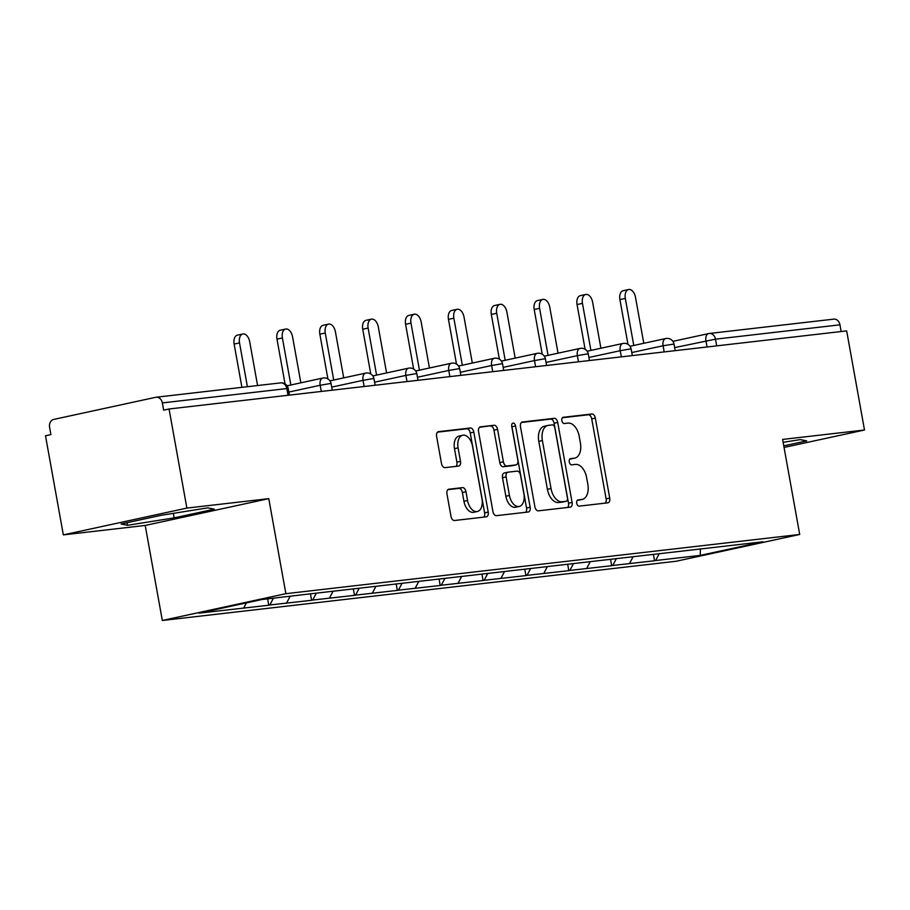 <?xml version="1.0" encoding="UTF-8"?>
<svg xmlns="http://www.w3.org/2000/svg" width="910" height="910" viewBox="0 0 910 910"><rect width="100%" height="100%" fill="white"/><g stroke="black" fill="none" stroke-linecap="round" stroke-linejoin="round"><path stroke-width="1.36" d="M576.724 503.241A3.162 1.9 77.8 0 0 579.169 506.142L607.823 502.832A4.516 2.707 77.8 0 0 607.982 502.809A4.516 2.707 77.8 0 0 609.723 498.077L595.345 418.134A4.516 2.707 77.8 0 0 591.841 413.993L563.188 417.303A3.162 1.9 77.8 0 0 563.074 417.315A3.162 1.9 77.8 0 0 561.857 420.625A3.162 1.9 77.8 0 0 564.302 423.514L568.011 423.093A14.458 8.656 77.8 0 1 579.204 436.311L580.398 442.977A14.458 8.656 77.8 0 1 574.836 458.094A14.458 8.656 77.8 0 1 574.324 458.185L570.615 458.606A3.162 1.9 77.8 0 0 570.502 458.629A3.162 1.9 77.8 0 0 569.285 461.939A3.162 1.9 77.8 0 0 571.742 464.828L575.45 464.396A14.458 8.656 77.8 0 1 586.631 477.625L587.837 484.279A14.458 8.656 77.8 0 1 582.264 499.408A14.458 8.656 77.8 0 1 581.763 499.488L578.055 499.92A3.162 1.9 77.8 0 0 577.941 499.931A3.162 1.9 77.8 0 0 576.724 503.241M448.858 489.193A4.516 2.707 77.8 0 0 448.698 489.216A4.516 2.707 77.8 0 0 446.958 493.948L450.996 516.38A4.516 2.707 77.8 0 0 454.488 520.509L486.315 516.835A4.516 2.707 77.8 0 0 486.475 516.812A4.516 2.707 77.8 0 0 488.215 512.08L473.826 432.136A4.516 2.707 77.8 0 0 470.334 427.996L438.506 431.67A4.516 2.707 77.8 0 0 438.347 431.693A4.516 2.707 77.8 0 0 436.607 436.425L441.486 463.52A4.516 2.707 77.8 0 0 444.979 467.649L458.606 466.079A4.516 2.707 77.8 0 0 458.765 466.057A4.516 2.707 77.8 0 0 460.505 461.325L458.083 447.891A12.092 7.234 77.8 0 1 462.735 435.242A12.092 7.234 77.8 0 1 472.517 446.23L481.982 498.862A12.092 7.234 77.8 0 1 477.329 511.5A12.092 7.234 77.8 0 1 467.558 500.523L465.977 491.753A4.516 2.707 77.8 0 0 462.473 487.623L448.539 489.262M268.769 498.646L186.88 508.087L169.055 408.988L846.664 330.887L864.5 429.998L782.611 439.428L799.708 534.454L285.865 593.684L268.769 498.646L145.213 525.445L162.321 620.484L285.865 593.684M534.875 506.711A4.516 2.707 77.8 0 0 538.379 510.84L570.206 507.166A4.516 2.707 77.8 0 0 570.365 507.143A4.516 2.707 77.8 0 0 572.094 502.422L557.716 422.467A4.516 2.707 77.8 0 0 554.213 418.338L522.385 422.001A4.516 2.707 77.8 0 0 522.226 422.024A4.516 2.707 77.8 0 0 520.497 426.756L534.875 506.711M528.255 512L496.428 515.674A4.516 2.707 77.8 0 1 492.936 511.545L478.546 431.59A4.516 2.707 77.8 0 1 480.287 426.858A4.516 2.707 77.8 0 1 480.446 426.835L494.073 425.266A4.516 2.707 77.8 0 1 497.565 429.395L503.401 461.825A4.516 2.707 77.8 0 0 506.893 465.954L515.936 464.908A4.516 2.707 77.8 0 0 516.095 464.885A4.516 2.707 77.8 0 0 517.836 460.164L511.761 426.403A3.162 1.9 77.8 0 1 512.978 423.093A3.162 1.9 77.8 0 1 515.538 425.971L530.155 507.257A4.516 2.707 77.8 0 1 528.414 511.977A4.516 2.707 77.8 0 1 528.255 512M162.321 620.484L676.164 561.254L799.708 534.454M267.608 598.882L268.746 605.23L269.826 604.991L273.398 598.211M268.746 605.23L199.074 613.147L261.75 599.553L307.478 594.173L762.955 541.791L700.279 555.384L655.621 560.526L659.249 553.633M653.38 554.304L654.54 560.765L655.621 560.526M654.54 560.765L612.76 565.474L616.389 558.569M610.519 559.252L611.679 565.702L612.76 565.474M611.679 565.702L569.899 570.411L573.516 563.517M567.647 564.189L568.818 570.65L569.899 570.411M568.818 570.65L527.026 575.347L530.655 568.454M524.786 569.125L525.946 575.586L527.026 575.347M525.946 575.586L484.165 580.296L487.783 573.391M481.925 574.073L483.085 580.523L484.165 580.296M483.085 580.523L441.293 585.232L444.922 578.328M439.052 579.01L440.212 585.471L441.293 585.232M440.212 585.471L398.432 590.169L402.049 583.276M396.191 583.947L397.351 590.408L398.432 590.169M397.351 590.408L355.56 595.117L359.188 588.213M353.319 588.895L354.479 595.345L355.56 595.117M354.479 595.345L312.699 600.054L316.316 593.149M310.458 593.832L311.618 600.293L312.699 600.054M311.618 600.293L269.826 604.991M286.593 603.057L290.154 596.278M329.454 598.12L333.026 591.341M372.326 593.183L375.887 586.404M415.188 588.235L418.759 581.456M458.06 583.299L461.62 576.519M500.921 578.362L504.481 571.582M543.793 573.425L547.354 566.634M586.654 568.477L590.215 561.697M629.527 563.54L633.087 556.761M841.17 331.524L839.964 324.825L715.487 339.168L716.693 345.868M833.332 319.205A6.905 5.517 83.4 0 1 833.765 319.137A6.905 5.517 83.4 0 1 839.964 324.825M700.279 555.384L700.336 548.901M784.056 447.447L864.5 429.998M186.88 508.087L63.336 534.887L45.5 435.776L50.903 434.605L49.595 427.37A6.905 5.517 -96.6 0 1 53.781 419.408L155.724 397.295A6.905 5.517 -96.6 0 1 156.156 397.226A6.905 5.517 -96.6 0 1 162.344 402.914L163.652 410.16L169.055 408.988M63.336 534.887L145.213 525.445M243.721 608.005L246.417 602.875M783.772 445.866L806.715 440.895L800.265 439.598L783.135 442.317M214.282 509.168L207.833 507.871L161.252 515.276L121.11 523.989L127.559 525.286L174.151 517.87L214.282 509.168M577.236 500.375L578.157 500.272A14.458 8.656 77.8 0 0 578.669 500.193L582.264 499.408M574.836 458.094L571.23 458.879A14.458 8.656 77.8 0 1 570.729 458.959L569.797 459.072M605.218 503.139A4.516 2.707 77.8 0 0 606.128 498.862L591.739 418.907A4.516 2.707 77.8 0 0 588.235 414.778L562.369 417.758M567.601 507.473A4.516 2.707 77.8 0 0 568.5 503.196L554.11 423.241A4.516 2.707 77.8 0 0 550.618 419.112L521.396 422.479M566.111 501.296A3.162 1.9 77.8 0 0 566.225 501.274A3.162 1.9 77.8 0 0 567.442 497.963L554.816 427.791A3.162 1.9 77.8 0 0 552.37 424.89L548.457 425.345A14.458 8.656 77.8 0 0 547.957 425.425A14.458 8.656 77.8 0 0 542.383 440.554L551.016 488.522A14.458 8.656 77.8 0 0 562.209 501.74L566.111 501.296L562.516 502.07A3.162 1.9 77.8 0 0 562.619 502.058A3.162 1.9 77.8 0 0 562.733 502.024M544.851 426.13A14.458 8.656 77.8 0 0 544.351 426.21A14.458 8.656 77.8 0 0 538.788 441.339L542.383 440.554M562.516 502.07L558.603 502.525A14.458 8.656 77.8 0 1 547.41 489.307L538.788 441.339M479.456 427.313L494.073 425.266M512.649 465.624A4.516 2.707 77.8 0 1 512.489 465.67A4.516 2.707 77.8 0 1 512.33 465.692L503.298 466.739A4.516 2.707 77.8 0 1 499.795 462.599L493.959 430.18A4.516 2.707 77.8 0 0 490.467 426.051M525.65 512.307A4.516 2.707 77.8 0 0 526.56 508.03L511.932 426.745A3.162 1.9 77.8 0 0 511.693 425.857M509.452 495.472A12.092 7.234 77.8 0 0 519.235 506.449A12.092 7.234 77.8 0 0 523.887 493.8L520.543 475.259A4.516 2.707 77.8 0 0 517.051 471.13L508.019 472.176A4.516 2.707 77.8 0 0 507.86 472.199A4.516 2.707 77.8 0 0 506.119 476.92L509.452 495.472L505.858 496.246A12.092 7.234 77.8 0 0 515.629 507.234L519.235 506.449M507.7 472.245L504.413 472.95A4.516 2.707 77.8 0 0 504.254 472.984A4.516 2.707 77.8 0 0 502.513 477.704L506.119 476.92M505.858 496.246L502.513 477.704M477.329 511.5L473.723 512.284A12.092 7.234 77.8 0 1 463.952 501.308L462.371 492.537A4.516 2.707 77.8 0 0 458.879 488.397L447.857 489.671M462.735 435.242L459.129 436.026A12.092 7.234 77.8 0 0 454.477 448.675L458.083 447.891M456.001 466.375A4.516 2.707 77.8 0 0 456.9 462.109L454.477 448.675M483.71 517.142A4.516 2.707 77.8 0 0 484.609 512.865L470.231 432.91A4.516 2.707 77.8 0 0 466.728 428.781L437.505 432.148M173.332 513.354L174.151 517.87M127.093 522.693L127.559 525.286M625.318 298.435L619.915 299.606A8.52 5.096 -102.2 0 1 623.202 290.688L628.605 289.517A8.52 5.096 77.8 0 0 625.318 298.435L633.781 345.47M643.779 343.298L635.487 297.263A8.52 5.096 77.8 0 0 628.605 289.517M619.915 299.606L627.968 344.344M582.457 303.371L577.054 304.543A8.52 5.096 -102.2 0 1 580.33 295.636L585.733 294.465A8.52 5.096 77.8 0 0 582.457 303.371L590.92 350.407M600.907 348.234L592.626 302.2A8.52 5.096 77.8 0 0 585.733 294.465M577.054 304.543L585.107 349.281M539.596 308.308L534.193 309.48A8.52 5.096 -102.2 0 1 537.469 300.573L542.872 299.401A8.52 5.096 77.8 0 0 539.596 308.308L548.059 355.344M558.046 353.182L549.754 307.136A8.52 5.096 77.8 0 0 542.872 299.401M534.193 309.48L542.235 354.217M496.724 313.256L491.32 314.428A8.52 5.096 -102.2 0 1 494.596 305.51L499.999 304.338A8.52 5.096 77.8 0 0 496.724 313.256L505.186 360.28M515.174 358.119L506.893 312.073A8.52 5.096 77.8 0 0 499.999 304.338M491.32 314.428L499.374 359.166M453.862 318.193L448.459 319.364A8.52 5.096 -102.2 0 1 451.735 310.458L457.138 309.286A8.52 5.096 77.8 0 0 453.862 318.193L462.325 365.228M472.313 363.056L464.02 317.021A8.52 5.096 77.8 0 0 457.138 309.286M448.459 319.364L456.501 364.102M410.99 323.13L405.587 324.301A8.52 5.096 -102.2 0 1 408.863 315.395L414.266 314.223A8.52 5.096 77.8 0 0 410.99 323.13L419.453 370.165M429.44 368.004L421.159 321.958A8.52 5.096 77.8 0 0 414.266 314.223M405.587 324.301L413.64 369.039M368.129 328.066L362.726 329.238A8.52 5.096 -102.2 0 1 366.002 320.331L371.405 319.16A8.52 5.096 77.8 0 0 368.129 328.066L376.592 375.102M386.579 372.941L378.298 326.895A8.52 5.096 77.8 0 0 371.405 319.16M362.726 329.238L370.768 373.976M325.257 333.014L319.854 334.186A8.52 5.096 -102.2 0 1 323.13 325.279L328.533 324.108A8.52 5.096 77.8 0 0 325.257 333.014L333.72 380.05M343.707 377.877L335.426 331.843A8.52 5.096 77.8 0 0 328.533 324.108M319.854 334.186L327.907 378.924M282.396 337.951L276.993 339.123A8.52 5.096 -102.2 0 1 280.269 330.216L285.672 329.045A8.52 5.096 77.8 0 0 282.396 337.951L290.859 384.987M300.846 382.814L292.565 336.78A8.52 5.096 77.8 0 0 285.672 329.045M276.993 339.123L285.035 383.861M239.523 342.888L234.12 344.06A8.52 5.096 -102.2 0 1 237.408 335.153L242.811 333.981A8.52 5.096 77.8 0 0 239.523 342.888L247.406 386.704M257.575 385.533L249.693 341.716A8.52 5.096 77.8 0 0 242.811 333.981M234.12 344.06L241.912 387.341M672.888 341.341L708.617 333.595A6.905 4.141 77.8 0 1 708.856 333.549A6.905 5.517 83.4 0 1 709.288 333.481A6.905 5.517 83.4 0 1 715.487 339.168L674.651 347.609M288.026 395.27L286.821 388.57L162.344 402.914M289.403 395.111L288.22 388.513L286.821 388.57A6.905 5.517 -96.6 0 0 280.633 382.882L156.156 397.226M707.07 346.983L705.955 340.818A6.905 4.141 77.8 0 1 708.617 333.595A6.905 6.905 0 0 1 709.288 333.481L833.765 319.137M664.209 351.92L663.094 345.754L674.014 344.06A6.905 6.905 0 0 0 665.756 338.531A6.905 4.141 77.8 0 0 663.094 345.754L631.779 352.545M621.337 356.857L620.233 350.691L588.918 357.482M578.476 361.793L577.361 355.639L546.057 362.43M535.603 366.741L534.5 360.576L503.185 367.367M492.742 371.678L491.627 365.513L460.323 372.304M449.87 376.615L448.766 370.45L417.451 377.252M407.009 381.563L405.894 375.398L374.59 382.189M364.137 386.5L363.033 380.334L331.718 387.125M321.275 391.436L320.161 385.271L288.857 392.062M665.995 338.486A6.905 4.141 77.8 0 0 665.756 338.531L630.027 346.278M629.754 349.042L631.142 348.996A6.905 6.905 0 0 0 622.884 343.468A6.905 4.141 77.8 0 0 620.233 350.691L629.754 349.042M623.134 343.434A6.905 4.141 77.8 0 0 622.884 343.468L587.155 351.226M586.882 353.99L588.281 353.933A6.905 6.905 0 0 0 580.023 348.416A6.905 4.141 77.8 0 0 577.361 355.639L586.882 353.99M580.261 348.371A6.905 4.141 77.8 0 0 580.023 348.416L544.294 356.163M544.021 358.927L545.409 358.881A6.905 6.905 0 0 0 537.15 353.353A6.905 4.141 77.8 0 0 534.5 360.576L544.021 358.927M537.4 353.308A6.905 4.141 77.8 0 0 537.15 353.353L501.421 361.099M501.16 363.863L502.548 363.818A6.905 6.905 0 0 0 494.289 358.29A6.905 4.141 77.8 0 0 491.627 365.513L501.16 363.863M494.528 358.256A6.905 4.141 77.8 0 0 494.289 358.29L458.56 366.048M458.287 368.812L459.675 368.755A6.905 6.905 0 0 0 451.417 363.226A6.905 4.141 77.8 0 0 448.766 370.45L458.287 368.812M451.667 363.192A6.905 4.141 77.8 0 0 451.417 363.226L415.688 370.984M415.426 373.748L416.814 373.703A6.905 6.905 0 0 0 408.556 368.175A6.905 4.141 77.8 0 0 405.894 375.398L415.426 373.748M408.795 368.129A6.905 4.141 77.8 0 0 408.556 368.175L372.827 375.921M372.554 378.685L373.953 378.64A6.905 6.905 0 0 0 365.683 373.111A6.905 4.141 77.8 0 0 363.033 380.334L372.554 378.685M365.934 373.077A6.905 4.141 77.8 0 0 365.683 373.111L329.955 380.858M329.693 383.633L331.081 383.576A6.905 6.905 0 0 0 322.822 378.048A6.905 4.141 77.8 0 0 320.161 385.271L329.693 383.633M323.061 378.014A6.905 4.141 77.8 0 0 322.822 378.048L287.094 385.806M578.157 500.272L581.763 499.488M570.729 458.959L574.324 458.185M588.235 414.778L591.841 413.993M591.739 418.907L595.345 418.134M606.128 498.862L609.723 498.077M550.618 419.112L554.213 418.338M554.11 423.241L557.716 422.467M568.5 503.196L572.094 502.422M547.41 489.307L551.016 488.522M558.603 502.525L562.209 501.74M493.959 430.18L497.565 429.395M499.795 462.599L503.401 461.825M503.298 466.739L506.893 465.954M512.33 465.692L515.936 464.908M511.932 426.745L515.538 425.971M526.56 508.03L530.155 507.257M458.879 488.397L462.473 487.623M462.371 492.537L465.977 491.753M463.952 501.308L467.558 500.523M456.9 462.109L460.505 461.325M466.728 428.781L470.334 427.996M470.231 432.91L473.826 432.136M484.609 512.865L488.215 512.08M675.197 350.646L674.014 344.06M632.336 355.594L631.142 348.996M589.464 360.531L588.281 353.933M546.603 365.467L545.409 358.881M503.73 370.415L502.548 363.818M460.87 375.352L459.675 368.755M417.997 380.289L416.814 373.703M375.136 385.237L373.953 378.64M332.264 390.174L331.081 383.576M288.22 388.513A6.905 6.905 0 0 0 280.633 382.882M562.619 502.058L566.225 501.274M544.351 426.21L547.957 425.425M512.489 465.67L516.095 464.885M504.254 472.984L507.86 472.199"/></g></svg>
